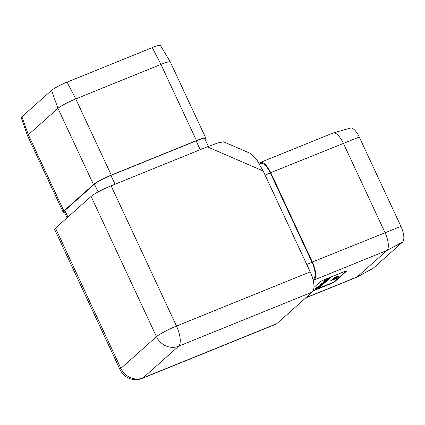 <?xml version="1.0" encoding="UTF-8"?>
<svg xmlns="http://www.w3.org/2000/svg" width="425" height="425" viewBox="0 0 425 425"><rect width="100%" height="100%" fill="white"/><g stroke="black" fill="none" stroke-linecap="round" stroke-linejoin="round"><path stroke-width="0.64" d="M333.019 279.156L337.716 277.095L332.956 279.023M332.286 279.836L331.601 280.617L330.73 280.707L335.15 278.625C336.18 278.226 336.536 278.184 336.212 278.497L332.647 280.011M331.596 280.165L331.925 280.325M335.288 278.864L334.751 278.789M330.113 277.35L331.25 277.174L327.925 278.827L325.731 279.416L328.068 278.178M323.085 283.858L319.542 284.925L325.258 282.444L323.085 283.858L322.947 283.56M318.883 287.603L315.339 288.671L321.056 286.19L318.883 287.603L318.739 287.3M313.368 290.402L330.337 283.528A3.852 0.478 155 0 0 334.783 281.169L346.242 270.969M318.814 286.939L316.62 287.528L319.998 285.855L322.139 285.287L318.75 286.806M322.713 284.713L318.952 286.206L320.625 285.217L319.844 285.409L320.211 285.079L324.116 283.464L322.612 284.495M323.016 283.193L320.827 283.783L324.206 282.11L326.347 281.541L322.957 283.061M326.921 280.967L323.154 282.46L324.833 281.472L324.052 281.663L324.418 281.334L328.323 279.719L326.82 280.755M325.21 280.399L324.519 281.18L323.653 281.27L328.068 279.188C329.099 278.789 329.455 278.747 329.131 279.06L325.566 280.574M324.514 280.734L324.849 280.888M328.206 279.427L327.67 279.358M330.857 277.881L329.083 278.572L330.857 277.881M336.818 277.164L333.545 278.2L337.944 276.165L339.022 276L336.749 277.02M93.484 184.551L57.959 108.37L28.337 134.741L63.862 210.922L93.484 184.551A15.401 1.907 -25 0 1 111.281 175.111L196.467 140.585A15.401 1.907 -25 0 1 205.833 138.167A15.401 1.907 -25 0 1 205.089 139.31M64.462 212.245A15.401 1.907 -25 0 1 63.112 212.075L27.588 135.894A15.401 1.907 -25 0 1 27.577 135.873L21.25 117.746A13.478 1.668 -25 0 1 21.914 116.753L51.537 90.387L57.959 108.37A15.401 1.907 -25 0 1 75.756 98.929L160.942 64.403A15.401 1.907 -25 0 1 170.298 61.965A15.401 1.907 -25 0 1 170.308 61.986L205.833 138.167M27.577 135.873A15.401 1.907 -25 0 1 28.337 134.741L21.914 116.753M63.112 212.075A15.401 1.907 -25 0 1 63.862 210.922M51.537 90.387A13.478 1.668 -25 0 1 67.113 82.126L152.293 47.6A13.478 1.668 -25 0 1 160.48 45.464L170.298 61.965M263.165 170.967L207.299 146.822L218.004 142.896L223.587 141.817L250.293 153.356L256.663 159.603L263.165 170.967L310.213 271.857A17.329 6.577 67.9 0 1 312.311 292.039L276.723 323.723A17.329 6.577 67.9 0 1 275.963 324.195L142.248 378.393A17.329 6.577 -112.1 0 0 143.007 377.915L276.723 323.723M207.299 146.822L111.1 185.81L176.497 326.055L310.213 271.857M55.489 228.113L120.886 368.358A17.329 2.146 155 0 0 120.036 369.66L54.639 229.415A17.329 2.146 -25 0 1 55.489 228.113L91.078 196.43A17.329 2.146 -25 0 1 111.1 185.81M333.184 132.967L350.391 128.068A13.478 5.116 -112.1 0 1 359.268 137.047L400.929 226.387A13.478 5.116 -112.1 0 1 402.565 242.085L372.943 268.451L357.244 276.877L386.862 250.506A15.401 5.844 -112.1 0 0 384.997 232.571L343.336 143.23A15.401 5.844 -112.1 0 0 333.184 132.967A15.401 5.844 -112.1 0 0 332.961 133.041L260.323 162.483A15.401 5.844 -112.1 0 0 259.648 162.908L259.133 163.365M305.724 297.909L356.57 277.297A15.401 5.844 -112.1 0 0 356.788 277.196L372.544 268.733A13.478 5.116 -112.1 0 0 372.943 268.451M402.565 242.085L386.862 250.506L314.229 279.947A15.401 5.844 -112.1 0 0 312.359 262.007L270.704 172.667A15.401 5.844 -112.1 0 0 260.323 162.483M313.151 290.907L330.496 283.873A3.852 0.478 155 0 0 334.948 281.515L346.428 271.293A3.852 0.478 155 0 0 346.614 271.007A3.852 0.478 155 0 0 344.277 271.612L324.466 279.639A3.852 0.478 155 0 0 320.014 281.998L313.937 287.412M314.229 279.947L313.273 280.797M356.788 277.196A15.401 5.844 -112.1 0 0 357.244 276.877L306.032 297.633M312.986 279.581L313.746 278.912A14.248 5.408 -112.1 0 0 312.019 262.315L270.358 172.975A14.248 5.408 -112.1 0 0 260.759 163.551L259.542 164.045M67.06 217.812L64.159 211.586A14.248 1.764 -25 0 1 64.855 210.518L94.472 184.153A14.248 1.764 -25 0 1 110.936 175.419L196.122 140.893A14.248 1.764 -25 0 1 204.786 138.656L208.388 146.386M316.992 287.991L318.777 287.268L316.912 287.868M321.47 285.292L321.162 285.462M317.459 287.056L317.146 287.167M319.611 286.014L317.528 287.204L317.363 286.854M317.491 286.976L319.148 286.641L321.194 285.669L319.674 286.147M321.199 284.251L322.984 283.523L321.119 284.123M325.672 281.547L325.369 281.717M321.667 283.31L321.353 283.427M323.818 282.269L321.736 283.459L321.571 283.114M321.698 283.236L323.356 282.901L325.401 281.924L323.882 282.402M324.413 280.787L324.519 281.18M328.594 278.991L328.206 279.214M330.581 277.18L330.278 277.35M326.57 278.943L326.257 279.055M328.727 277.913L326.639 279.092L326.48 278.742M326.607 278.864L328.265 278.529L330.31 277.557L328.785 278.035M331.495 280.224L331.601 280.617M335.67 278.428L335.288 278.651M332.515 279.204L332.647 279.491M338.072 276.388L336.595 276.983L338.072 276.388L337.508 276.351M336.52 276.829L337.099 276.893M196.467 140.585L160.942 64.403L152.293 47.6M67.113 82.126L75.756 98.929L111.281 175.111M312.311 292.039L178.596 346.237L143.007 377.915A17.329 15.884 48.3 0 1 120.886 368.358L156.474 336.674L91.078 196.43M312.359 262.007L400.929 226.387M359.268 137.047L270.704 172.667M270.358 172.975L265.099 175.105M312.019 262.315L306.76 264.446M313.746 278.912L312.901 279.252M176.497 326.055A17.329 2.146 155 0 0 156.474 336.674A17.329 15.884 -131.7 0 0 178.596 346.237A17.329 6.577 -112.1 0 0 176.497 326.055M64.855 210.518L67.904 217.058M196.122 140.893L200.223 149.69M110.936 175.419L115.042 184.216M94.472 184.153L98.106 191.941M346.274 270.964L346.428 271.293M334.783 281.169L334.948 281.515M330.337 283.528L330.496 283.873M120.036 369.66A17.329 17.329 0 0 0 142.248 378.393M321.236 285.616L321.072 285.271M325.438 281.871L325.279 281.525M324.557 280.946L324.392 280.596M328.265 279.347L328.105 278.997M325.662 280.436L325.502 280.091M330.347 277.504L330.188 277.158M331.633 280.378L331.473 280.033M335.346 278.779L335.182 278.433M332.743 279.873L332.578 279.528M338.114 276.33L337.949 275.979M336.558 277.042L336.393 276.696"/></g></svg>

